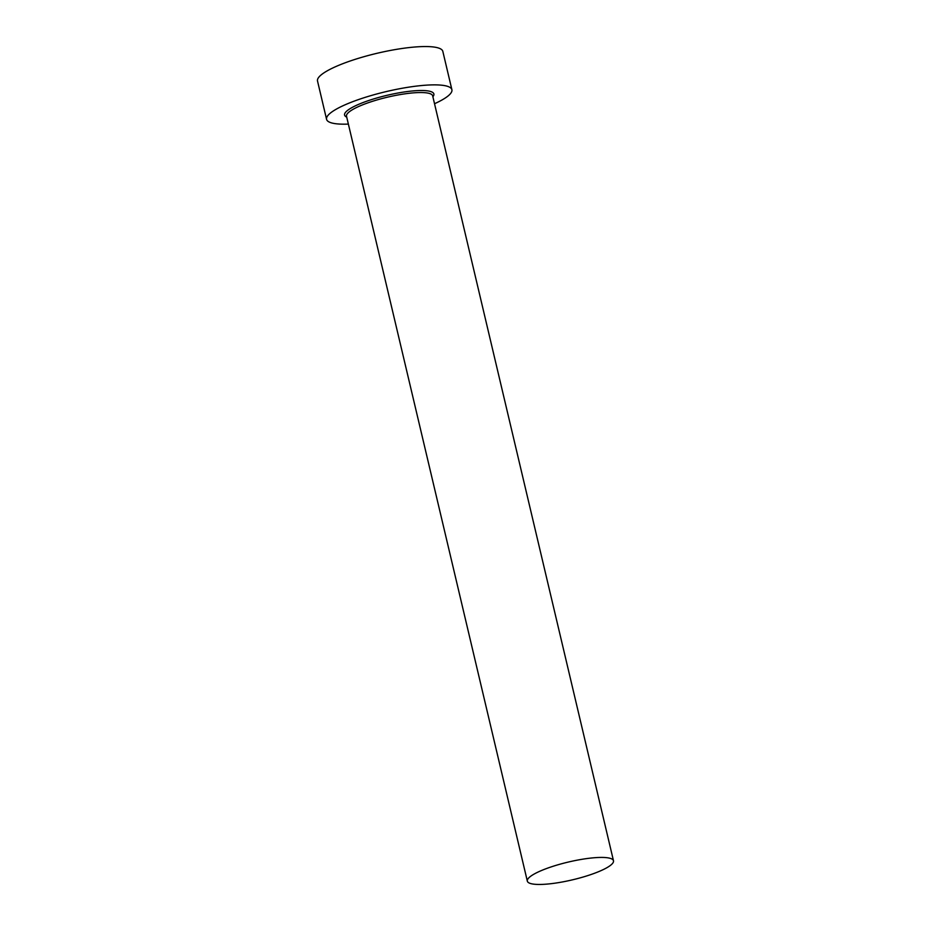 <?xml version="1.0" encoding="UTF-8"?>
<svg xmlns="http://www.w3.org/2000/svg" width="931" height="931" viewBox="0 0 931 931"><rect width="100%" height="100%" fill="white"/><g stroke="black" fill="none" stroke-linecap="round" stroke-linejoin="round"><path stroke-width="1.4" d="M540.12 884.45A44.269 9.124 166.7 0 0 588.008 875.524A44.269 9.124 166.7 0 0 613.482 860.756A44.269 9.124 166.7 0 0 600.693 857.428A44.269 9.124 166.7 0 0 552.805 866.365A44.269 9.124 166.7 0 0 527.33 881.122A44.269 9.124 166.7 0 0 540.12 884.45M434.533 103.725A64.39 13.278 166.7 0 0 451.896 89.713A64.39 13.278 166.7 0 0 433.287 84.872A64.39 13.278 166.7 0 0 363.625 97.86A64.39 13.278 166.7 0 0 326.572 119.331A64.39 13.278 166.7 0 0 345.18 124.172A64.39 13.278 166.7 0 0 348.369 124.091M451.896 89.713L442.83 51.391A64.39 13.278 166.7 0 0 424.233 46.55A64.39 13.278 166.7 0 0 354.571 59.537A64.39 13.278 166.7 0 0 317.518 81.009L326.572 119.331M346.728 117.12A45.875 9.461 -13.3 0 1 365.743 101.56A45.875 9.461 -13.3 0 1 420.626 90.516A45.875 9.461 -13.3 0 1 432.88 96.754M613.482 860.756L432.671 95.87A44.269 9.124 166.7 0 0 419.881 92.541A44.269 9.124 166.7 0 0 371.993 101.479A44.269 9.124 166.7 0 0 346.518 116.235L527.33 881.122"/></g></svg>

